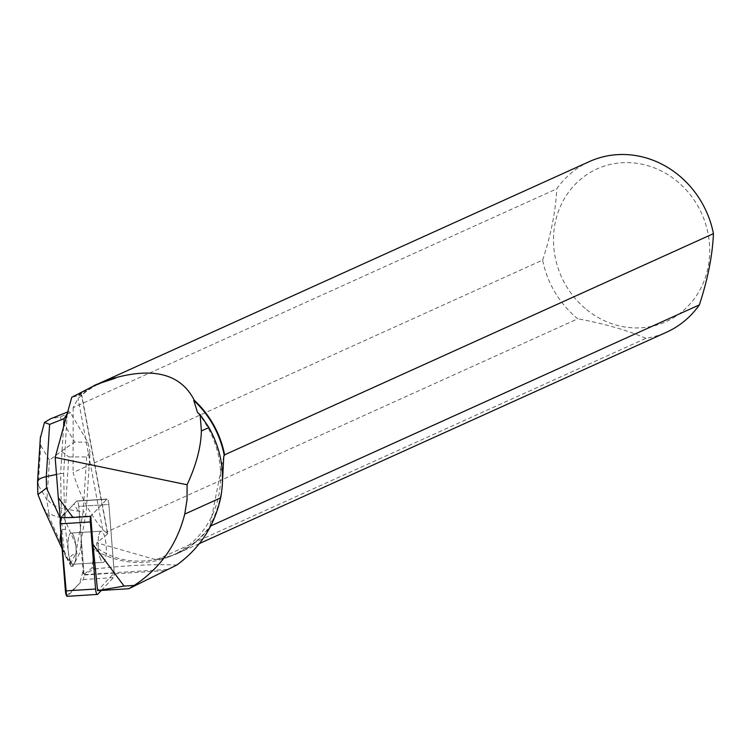 <?xml version="1.0" encoding="UTF-8"?>
<svg xmlns="http://www.w3.org/2000/svg" width="751" height="751" viewBox="0 0 751 751"><rect width="100%" height="100%" fill="white"/><g stroke="black" fill="none" stroke-linecap="round" stroke-linejoin="round"><path stroke-width="0.56" stroke-dasharray="3.75 2.82" d="M100.653 559.411A15.611 3.971 -93.6 0 1 98.156 542.091A15.611 3.971 -93.6 0 1 101.244 531.173A15.611 3.971 -93.6 0 1 106.182 546.503A15.611 3.971 -93.6 0 1 103.206 562.339A15.611 3.971 -93.6 0 1 100.653 559.411M101.31 590.446L113.363 577.66A5.858 1.483 86.4 0 0 114.124 571.558L108.886 504.484A5.858 1.483 86.4 0 0 107.055 499.077A5.858 1.483 86.4 0 0 106.726 499.255L91.087 515.853A5.858 1.483 86.4 0 0 90.768 516.388A5.858 1.483 -93.6 0 1 91.087 515.853L62.483 517.655L91.087 515.853L106.726 499.265A5.858 1.483 -93.6 0 1 107.055 499.077A5.858 1.483 -93.6 0 1 108.886 504.494L78.742 506.39L83.981 573.464A5.858 1.483 -93.6 0 1 83.22 579.556L67.581 596.153L97.724 594.248M66.604 595.862L79.681 583.311L83.614 568.836L79.259 513.064L73.992 503.902L60.991 517.702L76.583 501.161A5.858 1.483 -93.6 0 1 76.912 500.983A5.858 1.483 -93.6 0 1 78.742 506.39L81.54 542.278L80.836 542.325L86.234 511.731L90.054 451.877L86.656 456.955L68.754 456.899L65.412 509.122C55.968 507.366 49.829 503.761 47.003 498.317L49.435 460.166L61.394 451.238L68.754 456.899M70.5 561.307A15.611 3.971 -93.6 0 1 68.012 543.996A15.611 3.971 -93.6 0 1 71.092 533.069A15.611 3.971 -93.6 0 1 76.039 548.408A15.611 3.971 -93.6 0 1 73.063 564.236A15.611 3.971 -93.6 0 1 70.5 561.307M67.205 413.773L63.675 473.393L64.464 513.299L60.296 517.721M105.985 532.271L102.69 529.652C89.172 513.111 79.306 494.074 73.091 472.52L542.635 260.081A93.631 85.933 -114.3 0 0 577.791 318.809L105.985 532.271L107.581 533.933L81.474 394.801L71.758 397.27M107.581 533.933L96.841 542.823L96.335 547.319L94.147 549.563L92.129 567.7L83.905 574.637A68.848 17.489 -93.6 0 0 83.333 575.069A5.858 1.483 86.4 0 0 83.267 573.501L80.836 542.325M67.496 413.529L68.726 411.576L70.463 412.768L87.745 442.151L90.054 451.877M64.464 513.299L65.177 513.252L76.583 501.161A5.858 1.483 -93.6 0 1 76.912 500.983A5.858 1.483 -93.6 0 1 78.742 506.39L108.886 504.484L114.124 571.558A5.858 1.483 -93.6 0 1 114.19 573.116A68.848 17.489 86.4 0 0 113.335 573.924L97.564 590.643M100.69 531.361A15.611 3.971 86.4 0 0 98.343 548.108A15.611 3.971 86.4 0 0 103.206 562.339A15.611 3.971 86.4 0 0 106.182 546.503A15.611 3.971 86.4 0 0 101.244 531.173A15.611 3.971 86.4 0 0 100.69 531.361M70.547 533.266A15.611 3.971 -93.6 0 1 71.092 533.069A15.611 3.971 -93.6 0 1 76.039 548.408A15.611 3.971 -93.6 0 1 73.063 564.236A15.611 3.971 -93.6 0 1 68.2 550.014A15.611 3.971 -93.6 0 1 70.547 533.266M92.129 567.7A106.163 97.433 65.7 0 0 94.842 568.967L86.59 572.853M94.842 568.967C127.041 565.278 154.349 563.973 176.767 565.052M197.569 412.524A93.265 85.595 65.7 0 1 172.176 555.477A93.265 85.595 65.7 0 1 94.147 549.563M589.451 161.559A93.631 85.933 -114.3 0 0 556.744 188.83L73.157 407.624L78.085 398.499L81.343 395.505A93.265 85.595 65.7 0 1 100.625 383.123M97.527 384.202A93.631 85.933 -114.3 0 0 81.042 395.336M81.474 394.801L81.343 395.505L81.474 394.801M78.808 395.599A93.265 85.595 65.7 0 1 95.293 385.535A93.265 85.595 65.7 0 1 98.475 384.183M222.202 487.07C219.949 501.893 215.894 514.698 210.036 525.475L210.543 525.249A93.265 85.595 65.7 0 1 177.518 553.065A93.265 85.595 65.7 0 1 156.124 559.288L155.466 559.589C132.185 563.607 112.481 559.514 96.335 547.319M78.611 395.064A93.753 86.046 65.7 0 1 94.41 385.404M210.721 525.972L210.543 525.249M156.124 559.288L157.109 559.476A93.631 85.933 -114.3 0 0 177.799 553.346A93.631 85.933 -114.3 0 0 210.505 526.075M157.109 559.476L645.954 338.297A93.631 85.933 -114.3 0 0 666.644 332.167M645.954 338.297C626.935 330.14 604.217 323.634 577.791 318.809M586.625 309.637A83.793 76.902 -114.3 0 0 703.293 282.911A83.793 76.902 -114.3 0 0 647.39 165.539A83.793 76.902 -114.3 0 0 559.908 207.595A83.793 76.902 -114.3 0 0 586.625 309.637M542.635 260.081C551.037 234.688 555.74 210.937 556.744 188.83M114.19 573.116L83.333 575.069M73.157 407.624L73.091 472.52M155.466 559.589L96.841 542.823M223.798 455.998L210.036 525.475M102.69 529.652L78.085 398.499M63.563 426.972L60.587 473.581L63.675 473.393M86.656 456.955L83.145 511.929L86.234 511.731M70.463 412.768L59.949 416.955L50.524 418.823M61.394 451.238L74.743 442.104L87.745 442.151M60.859 532.553L62.371 529.446L61.526 520.865L60.587 473.581L56.485 474.454M62.371 529.446L65.497 529.248L69.299 559.936L73.016 566.263L79.606 553.243L81.54 542.278M65.177 513.252L65.497 529.248M37.747 491.501L38.367 485.277L46.778 499.584L48.759 512.849L53.237 515.515L58.869 517.167L63.91 517.655L65.412 509.122L83.145 511.929L76.94 547.066L76.48 553.44L79.606 553.243M61.864 530.863L64.774 554.313L61.939 546.371M70.481 564.01L75.513 554.069C70.744 554.473 69.064 557.786 70.481 564.01L71.054 566.385L73.016 566.263M71.054 566.385L64.774 554.313M67.337 560.068L69.299 559.936M76.48 553.44L75.513 554.069M40.338 438.105L40.77 445.427L38.329 483.578L37.55 481.832M48.759 512.849L49.519 517.768L42.46 505.761L67.214 559.824M83.267 573.501L83.981 573.464M83.22 579.556L113.363 577.66M106.726 499.255L76.583 501.161L106.726 499.265M167.266 569.389L83.905 574.637M164.638 570.685L113.335 573.924M59.949 416.955L74.743 442.104M38.329 483.578L38.367 485.277M49.435 460.166L40.77 445.427M46.778 499.584L47.003 498.317M63.91 517.655L76.94 547.066M61.526 520.865L60.502 518.631M71.016 566.292L49.519 517.768M107.055 499.077L76.912 500.983L107.055 499.077M101.244 531.173L71.092 533.069L101.244 531.173M103.206 562.339L73.063 564.236L103.206 562.339M98.278 384.183L95.293 385.535M177.518 553.065L172.176 555.477M177.799 553.346L199.325 543.602M107.74 533.539L81.756 395.017M68.726 411.576L67.693 411.98M66.313 557.918L62.126 548.774"/><path stroke-width="1.13" d="M92.946 544.278L97.564 590.643L124.065 586.071L92.946 544.278L90.768 516.388A5.858 1.483 86.4 0 0 90.327 521.954L95.555 589.019A5.858 1.483 86.4 0 0 97.386 594.426A5.858 1.483 86.4 0 0 97.724 594.248L101.31 590.446M67.581 596.153A5.858 1.483 -93.6 0 1 67.243 596.332A5.858 1.483 -93.6 0 1 65.412 590.924L60.183 523.851A5.858 1.483 -93.6 0 1 60.934 517.749L60.183 523.869L66.604 595.862M60.296 517.721L58.306 497.744L73.016 517.505L60.296 517.721M94.41 385.404A93.753 86.046 65.7 0 1 94.879 385.188A93.753 86.046 65.7 0 1 97.123 384.212L71.758 397.27L55.161 457.425L58.306 497.744M55.161 457.425L187.083 484.77C196.171 465.282 200.939 447.333 201.39 430.933L200.113 414.543L208.928 427.526C221.338 449.858 225.244 473.308 220.653 497.857C214.476 525.878 199.85 548.268 176.767 565.052L128.9 588.709L134.185 585.433L124.065 586.071M200.113 414.543L197.569 412.524L193.72 400.414A93.265 85.595 65.7 0 1 224.305 455.763L224.615 454.815A93.631 85.933 -114.3 0 0 194.312 400.311C181.263 374.655 154.959 367.136 115.391 377.734A93.631 85.933 -114.3 0 0 100.606 382.728A93.631 85.933 -114.3 0 0 97.527 384.202M128.9 588.709L98.747 590.605M224.615 454.815L713.45 233.645A93.631 85.933 -114.3 0 0 589.451 161.559L100.606 382.728M193.72 400.414L194.312 400.311M98.278 384.183L100.625 383.123A93.265 85.595 65.7 0 1 115.645 378.082L115.391 377.734M97.123 384.212L115.645 378.082M224.305 455.763L223.798 455.998L222.202 487.07M199.325 543.602L666.644 332.167A93.631 85.933 -114.3 0 0 699.341 304.906L210.721 525.972M713.45 233.645C712.464 255.706 707.761 279.456 699.341 304.906M73.016 517.505L90.768 516.388M187.083 484.77L187.046 499.546L184.746 514.106C176.954 544.691 160.104 568.469 134.185 585.433M37.747 491.633L37.55 481.663C37.86 479.523 40.77 477.833 46.29 476.603L49.622 424.381L64.098 418.617L67.205 413.773M64.098 418.617L63.563 426.972M67.693 411.98L50.524 418.823L44.459 422.447L40.338 438.105M49.622 424.381L44.459 422.447M61.939 546.371L60.287 538.223L60.859 532.553M42.46 505.761L37.954 494.487L46.515 488.084L46.29 476.603L56.485 474.454M37.954 494.487L37.747 491.501M90.327 521.954L60.183 523.851M65.412 590.924L95.555 589.019M60.934 517.749L62.493 517.655M184.746 514.106L220.653 497.857M201.39 430.933L208.928 427.526M60.502 518.631L46.515 488.084M97.386 594.426L67.243 596.332M93.668 385.732L94.879 385.188M40.423 436.744L37.55 481.663M62.126 548.774L41.53 503.808"/></g></svg>

